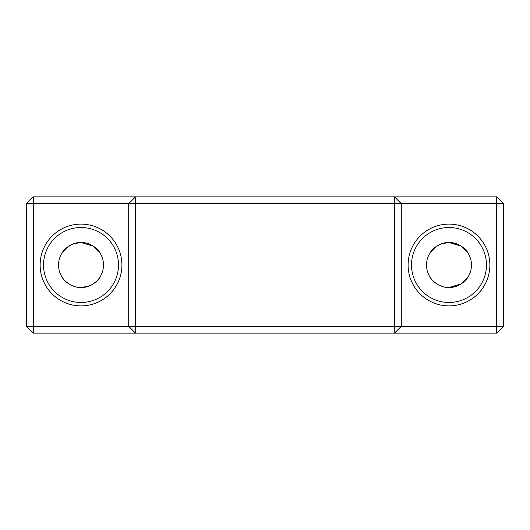 <?xml version="1.0" encoding="UTF-8"?>
<svg xmlns="http://www.w3.org/2000/svg" width="530" height="530" viewBox="0 0 530 530"><rect width="100%" height="100%" fill="white"/><g stroke="black" fill="none" stroke-linecap="round" stroke-linejoin="round"><path stroke-width="0.79" d="M448.983 305.883A40.883 40.883 0 0 1 408.1 265A40.883 40.883 0 0 1 448.983 224.117A40.883 40.883 0 0 1 489.872 265A40.883 40.883 0 0 1 448.983 305.883M448.983 227.522A37.478 37.478 0 0 0 411.505 265A37.478 37.478 0 0 0 448.983 302.478A37.478 37.478 0 0 0 486.467 265A37.478 37.478 0 0 0 448.983 227.522M81.017 305.883A40.883 40.883 0 0 1 40.128 265A40.883 40.883 0 0 1 81.017 224.117A40.883 40.883 0 0 1 121.9 265A40.883 40.883 0 0 1 81.017 305.883M81.017 227.522A37.478 37.478 0 0 0 43.533 265A37.478 37.478 0 0 0 81.017 302.478A37.478 37.478 0 0 0 118.495 265A37.478 37.478 0 0 0 81.017 227.522M77.062 242.866L73.518 243.8L81.017 242.515A22.485 22.485 0 0 0 58.525 265A22.485 22.485 0 0 0 81.017 287.485C70.099 287.956 62.487 278.376 62.275 277.428C62.5 278.382 70.079 287.949 81.017 287.485L88.517 286.2L91.716 284.776M99.355 251.988L93.128 246.059L81.017 242.515C70.099 242.044 62.487 251.624 62.275 252.571L63.752 250.584M62.374 252.419L67.621 246.934M73.471 243.813L67.641 246.92M65.462 248.756L63.785 250.551M435.614 246.92L441.444 243.813L448.983 242.515A22.485 22.485 0 0 0 426.498 265A22.485 22.485 0 0 0 448.983 287.485C438.072 287.956 430.459 278.376 430.247 277.428C430.473 278.382 438.052 287.949 448.983 287.485C459.901 287.949 467.506 278.382 467.725 277.428M456.542 243.82L448.983 242.515C459.901 242.051 467.506 251.618 467.725 252.571L461.1 246.059L448.983 242.515C438.072 242.044 430.459 251.624 430.247 252.571M430.347 252.419L435.594 246.934M445.034 242.866L441.49 243.8M433.434 248.756L431.751 250.551M431.725 250.584L430.373 252.379M99.753 277.428C99.541 278.376 91.942 287.949 81.017 287.485C91.935 287.949 99.541 278.382 99.753 277.428M466.221 279.442L467.321 278.018L461.1 283.941L448.983 287.485L456.489 286.2L459.689 284.776M81.017 242.515C91.935 242.051 99.541 251.618 99.753 252.571C99.541 251.624 91.942 242.051 81.017 242.515A22.485 22.485 0 0 1 103.502 265A22.485 22.485 0 0 1 81.017 287.485M466.201 250.538L464.578 248.795M462.339 246.907L459.682 245.218M394.472 333.145L33.317 333.145L33.317 326.328L128.717 326.328L128.717 203.672L33.317 203.672L33.317 326.328L26.5 326.328L26.5 203.672L33.317 203.672L33.317 196.855L496.683 196.855L496.683 203.672L401.283 203.672L401.283 326.328L496.683 326.328L496.683 203.672L503.5 203.672L503.5 326.328L496.683 326.328L496.683 333.145L394.472 333.145L394.472 203.672L135.528 203.672L135.528 326.328L401.283 326.328L394.472 333.145M462.385 283.06L464.565 281.218M94.413 283.06L96.593 281.218M98.255 279.442L99.349 278.018M448.983 287.485A22.485 22.485 0 0 0 471.475 265A22.485 22.485 0 0 0 448.983 242.515M394.472 203.672L401.283 203.672L394.472 196.855L394.472 203.672M135.528 333.145L135.528 326.328L128.717 326.328L135.528 333.145M135.528 203.672L135.528 196.855L128.717 203.672L135.528 203.672M503.5 326.328L496.683 333.145M496.683 196.855L503.5 203.672M33.317 333.145L26.5 326.328M26.5 203.672L33.317 196.855"/></g></svg>
